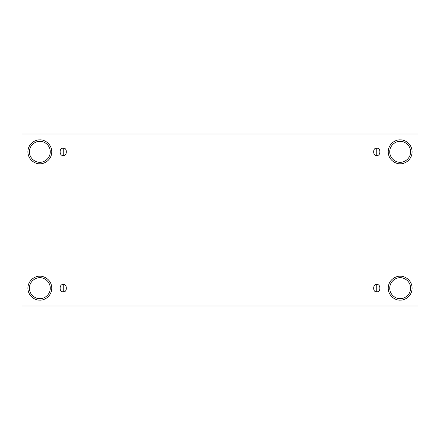 <?xml version="1.0" encoding="UTF-8"?>
<svg xmlns="http://www.w3.org/2000/svg" width="440" height="440" viewBox="0 0 440 440"><rect width="100%" height="100%" fill="white"/><g stroke="black" fill="none" stroke-linecap="round" stroke-linejoin="round"><path stroke-width="0.66" d="M63.234 284.697L63.234 291.665C67.37 292.902 67.37 283.459 63.234 284.697C67.37 283.459 67.37 292.902 63.234 291.665C59.098 292.902 59.098 283.459 63.234 284.697C59.098 283.459 59.098 292.902 63.234 291.665L63.234 284.697M376.767 284.697L376.767 291.665C380.903 292.902 380.903 283.459 376.767 284.697C380.903 283.459 380.903 292.902 376.767 291.665C372.631 292.902 372.631 283.459 376.767 284.697C372.631 283.459 372.631 292.902 376.767 291.665L376.767 284.697M376.767 148.335L376.767 155.304C380.903 156.541 380.903 147.097 376.767 148.335C380.903 147.097 380.903 156.541 376.767 155.304C372.631 156.541 372.631 147.097 376.767 148.335C372.631 147.097 372.631 156.541 376.767 155.304L376.767 148.335M63.234 148.335L63.234 155.304C67.37 156.541 67.37 147.097 63.234 148.335C67.37 147.097 67.37 156.541 63.234 155.304C59.098 156.541 59.098 147.097 63.234 148.335C59.098 147.097 59.098 156.541 63.234 155.304L63.234 148.335M400.158 300.124C403.651 300.608 411.939 297.022 412.104 288.184C411.939 279.339 403.651 275.759 400.158 276.238C403.651 275.759 411.939 279.339 412.104 288.184C411.939 297.022 403.651 300.608 400.158 300.124C396.666 300.608 388.377 297.022 388.212 288.184C388.377 279.339 396.666 275.759 400.158 276.238C396.666 275.759 388.377 279.339 388.212 288.184C388.377 297.022 396.666 300.608 400.158 300.124M400.158 298.634C403.216 299.052 410.465 295.916 410.608 288.184C410.465 280.445 403.216 277.31 400.158 277.728C397.1 277.31 389.851 280.445 389.708 288.184C389.851 295.916 397.1 299.052 400.158 298.634C397.1 299.052 389.851 295.916 389.708 288.184C389.851 280.445 397.1 277.31 400.158 277.728C403.216 277.31 410.465 280.445 410.608 288.184C410.465 295.916 403.216 299.052 400.158 298.634M39.842 300.124C43.335 300.608 51.623 297.022 51.788 288.184C51.623 279.339 43.335 275.759 39.842 276.238C43.335 275.759 51.623 279.339 51.788 288.184C51.623 297.022 43.335 300.608 39.842 300.124C36.35 300.608 28.061 297.022 27.896 288.184C28.061 279.339 36.35 275.759 39.842 276.238C36.35 275.759 28.061 279.339 27.896 288.184C28.061 297.022 36.35 300.608 39.842 300.124M39.842 298.634C42.9 299.052 50.149 295.916 50.292 288.184C50.149 280.445 42.9 277.31 39.842 277.728C36.784 277.31 29.535 280.445 29.392 288.184C29.535 295.916 36.784 299.052 39.842 298.634C36.784 299.052 29.535 295.916 29.392 288.184C29.535 280.445 36.784 277.31 39.842 277.728C42.9 277.31 50.149 280.445 50.292 288.184C50.149 295.916 42.9 299.052 39.842 298.634M39.842 163.763C43.335 164.241 51.623 160.661 51.788 151.816C51.623 142.978 43.335 139.392 39.842 139.876C43.335 139.392 51.623 142.978 51.788 151.816C51.623 160.661 43.335 164.241 39.842 163.763C36.35 164.241 28.061 160.661 27.896 151.816C28.061 142.978 36.35 139.392 39.842 139.876C36.35 139.392 28.061 142.978 27.896 151.816C28.061 160.661 36.35 164.241 39.842 163.763M39.842 162.272C42.9 162.69 50.149 159.555 50.292 151.816C50.149 144.084 42.9 140.948 39.842 141.367C36.784 140.948 29.535 144.084 29.392 151.816C29.535 159.555 36.784 162.69 39.842 162.272C36.784 162.69 29.535 159.555 29.392 151.816C29.535 144.084 36.784 140.948 39.842 141.367C42.9 140.948 50.149 144.084 50.292 151.816C50.149 159.555 42.9 162.69 39.842 162.272M400.158 163.763C403.651 164.241 411.939 160.661 412.104 151.816C411.939 142.978 403.651 139.392 400.158 139.876C403.651 139.392 411.939 142.978 412.104 151.816C411.939 160.661 403.651 164.241 400.158 163.763C396.666 164.241 388.377 160.661 388.212 151.816C388.377 142.978 396.666 139.392 400.158 139.876C396.666 139.392 388.377 142.978 388.212 151.816C388.377 160.661 396.666 164.241 400.158 163.763M400.158 162.272C403.216 162.69 410.465 159.555 410.608 151.816C410.465 144.084 403.216 140.948 400.158 141.367C397.1 140.948 389.851 144.084 389.708 151.816C389.851 159.555 397.1 162.69 400.158 162.272C397.1 162.69 389.851 159.555 389.708 151.816C389.851 144.084 397.1 140.948 400.158 141.367C403.216 140.948 410.465 144.084 410.608 151.816C410.465 159.555 403.216 162.69 400.158 162.272M22 133.975L418 133.975L418 306.026L22 306.026L22 133.975L22 306.026L418 306.026L418 133.975L22 133.975"/></g></svg>
